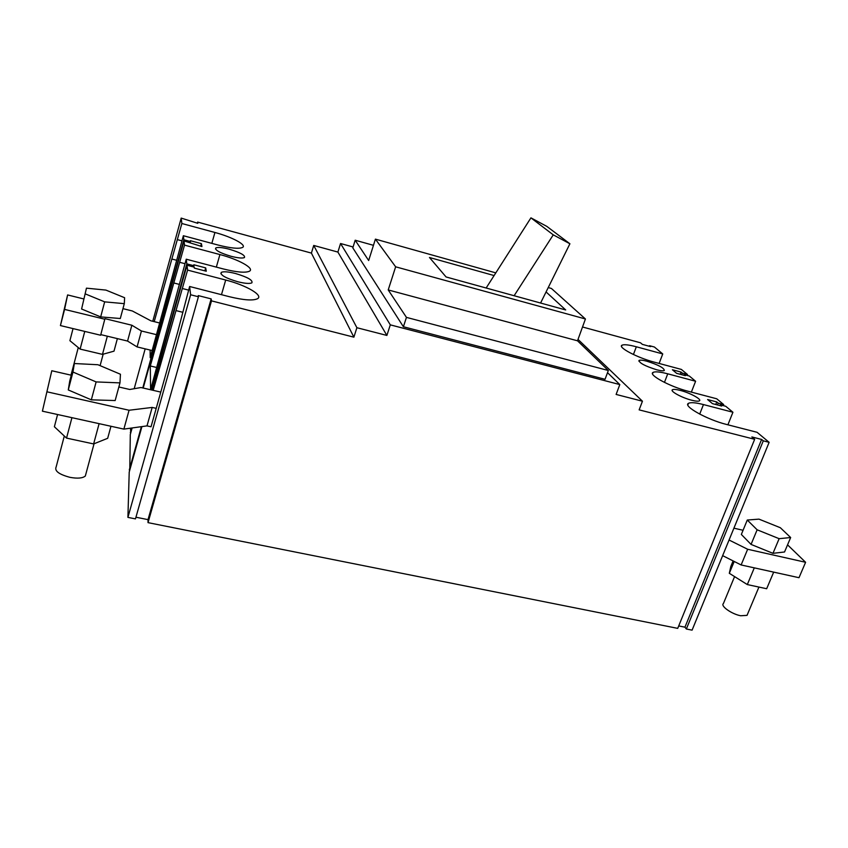 <?xml version="1.0" encoding="UTF-8"?>
<svg xmlns="http://www.w3.org/2000/svg" width="848" height="848" viewBox="0 0 848 848"><rect width="100%" height="100%" fill="white"/><g stroke="black" fill="none" stroke-linecap="round" stroke-linejoin="round"><path stroke-width="1.27" d="M237.684 281.727C225.494 278.07 220.014 274.953 221.264 272.378C223.543 271.328 228.313 271.71 235.564 273.522C247.616 277.137 253.054 280.243 251.867 282.84C249.662 283.889 244.934 283.518 237.684 281.727M231.101 256.297C219.929 252.927 214.841 250.139 215.816 247.934C217.883 247.022 222.367 247.446 229.267 249.206C240.323 252.545 245.379 255.322 244.447 257.548C242.454 258.46 238.002 258.046 231.101 256.297M656.659 369.77C644.989 366.05 639.138 362.944 639.095 360.421C640.166 359.87 642.742 360.124 646.823 361.195C658.366 364.863 664.196 367.968 664.302 370.523C663.263 371.074 660.719 370.82 656.659 369.77M691.576 400.192C681.728 397.733 669.602 391.055 672.475 389.73C673.598 389.137 676.238 389.37 680.361 390.43C690.039 392.857 702.197 399.482 699.388 400.86C698.286 401.464 695.678 401.242 691.576 400.192M198.421 296.758L135.468 518.891L127.91 517.386L190.62 294.765L198.421 296.758L198.262 295.592L211.152 298.888L211.502 300.87L353.892 337.165L356.891 327.72L386.879 335.437L390.303 324.858L619.814 384.579L616.114 394.437L642.445 401.21L639.148 409.87L754.656 439.306L677.722 628.368L148.018 522.644L148.008 519.633L135.945 517.216M127.91 517.386L129.214 472.092L141.923 426.597M129.776 470.099L130.295 434.568L132.129 427.954M130.772 432.84L130.486 428.187M686.35 629.004L763.285 440.833L769.136 442.317L692.085 630.149L686.35 629.004L684.951 627.181L678.707 625.93M211.502 300.87L148.018 522.644M754.656 439.306L751.858 436.943L761.621 439.434L684.951 627.181M687.845 404.941L688.47 403.341C682.598 405.948 707.02 419.675 726.577 424.466L757.073 432.3L769.136 442.317M719.931 405.577L720.228 404.825L725.729 406.266L732.926 412.245L727.902 424.806M720.228 404.825L721.68 406.044L712.447 403.627L707.624 399.546L716.783 401.952L715.776 404.496M717.503 404.952L718.214 403.15L723.704 404.581L723.291 405.63M652.536 373.788L653.055 372.42C647.946 374.699 669.888 386.656 687.951 391.214L716.73 398.783L723.704 404.581M683.827 375.261L684.082 374.604L689.286 375.993L695.604 381.25L691.364 392.115M684.082 374.604L685.354 375.664L676.619 373.332L672.39 369.749L681.05 372.071L680.202 374.286M681.707 374.689L682.311 373.131L687.505 374.519L687.156 375.42M621.531 346.408L621.966 345.231C617.482 347.224 637.367 357.761 654.126 362.107L681.368 369.421L687.505 374.519M649.282 346.26L649.494 345.687L654.412 347.023L662.744 353.945L659.119 363.442M649.494 345.687L650.607 346.62L642.371 344.373L640.505 342.793L582.512 326.989M353.086 246.98L340.546 243.514L337.896 252.079L313.728 245.443L311.407 253.096L197.605 222.081L197.298 223.183M197.605 222.081L197.828 223.331L181.196 218.095L152.767 321.286M145.167 348.857L134.185 388.713M130.348 432.756L131.663 428.028M142.771 387.949L183.868 239.761L183.369 235.723L150.202 357.697L150.117 350.044M154.209 321.636L181.864 223.512L181.196 218.095M183.868 239.761L190.514 241.542L190.228 242.602M190.514 241.542L190.397 240.705L201.411 243.652L200.69 246.217M201.411 243.652L201.93 246.545L184.005 240.938L143.206 388.045M129.278 469.993L141.372 426.671M151.612 389.985L186.825 263.876L186.253 259.202L150.584 389.688L150.308 365.976L184.525 245.125L184.005 240.938M186.825 263.876L193.98 265.753L193.641 266.982M193.98 265.753L193.842 264.777L205.693 267.883L204.845 270.862M205.693 267.883L206.276 271.233L194.319 268.106L194.181 267.12L186.995 265.244L152.121 390.101M190.62 294.765L189.613 286.497L177.688 331.992L151.029 426.777L147.001 425.887L123.872 429.109L42.4 411.174L51.792 370.746L71.274 375.219M153.191 390.345L187.588 270.099L186.995 265.244M211.152 298.888L148.008 519.633M353.892 337.165L311.407 253.096M181.864 223.512L214.926 232.479C232.045 237.016 247.033 245.008 242.581 247.425C238.966 249.068 230.688 248.241 217.745 244.955L183.369 235.723M184.525 245.125L219.918 254.559C238.489 259.361 254.707 268.328 249.545 271.169C245.57 273.045 236.772 272.293 223.172 268.911L186.253 259.202M187.588 270.099L225.695 280.031C245.962 285.14 263.643 295.316 257.58 298.687C253.16 300.849 243.789 300.203 229.479 296.736L189.613 286.497M356.891 327.72L313.728 245.443M386.879 335.437L337.896 252.079M390.303 324.858L340.546 243.514M619.814 384.579L607.518 372.654M548.232 287.567L551.412 288.458L585.427 318.975L577.509 340.801L608.323 370.502L605.048 379.3L403.394 326.745L352.81 247.87L355.185 240.228L373.459 245.316M642.445 401.21L578.018 339.391M761.621 439.434L763.285 440.833M688.47 403.341C690.664 402.175 695.667 402.577 703.458 404.57L732.926 412.245M716.783 401.952L718.214 403.15M653.055 372.42C655.133 371.35 660.03 371.816 667.747 373.82L695.604 381.25M681.05 372.071L682.311 373.131M621.966 345.231C623.927 344.246 628.718 344.765 636.329 346.779L662.744 353.945M181.949 240.843L177.412 239.634M176.787 260.315L171.847 259.022M184.991 263.696L179.744 262.329M179.49 284.43L173.766 282.956M156.774 367.502L150.308 365.976M188.595 290.111L182.437 288.532M182.691 312.265L175.971 310.58M403.394 326.745L406.446 317.385L388.214 289.942L395.645 266.813L375.41 239.136L368.668 260.516L355.185 240.228M608.323 370.502L406.446 317.385M375.41 239.136L495.815 272.876M395.645 266.813L585.427 318.975M546.07 291.935L565.701 309.955L446.069 276.957L429.47 257.495L494.098 275.558M388.214 289.942L577.509 340.801M152.184 350.542L137.079 346.917L127.56 341.066L131.853 325.229L104.94 318.647L100.636 335.236L60.431 325.568L67.607 294.934L83.655 298.909M127.56 341.066L100.795 334.621M104.887 319.251L64.586 309.403L60.431 325.568M137.079 346.917L141.436 330.996L131.853 325.229M156.583 334.695L141.436 330.996M122.949 308.651L132.33 310.972L150.902 320.82L159.816 323.024M64.586 309.403L67.607 294.934M78.27 347.574L70.999 375.155M120.299 318.509L100.679 316.908L81.599 309.011L86.454 288.161L105.926 290.09L124.614 297.722L124.296 303.658L120.299 318.509M81.599 309.011L86.454 288.161M100.679 316.908L104.664 301.856L85.51 293.991M124.296 303.658L104.664 301.856M117.374 338.617L114.003 351.157L102.481 354.379L80.125 349.1L69.896 340.684L73.034 328.6M80.125 349.1L84.758 331.42M102.481 354.379L107.336 336.2M787.559 544.851L805.6 562.288L798.996 577.7L741.131 564.959L722.644 555.641M733.912 528.177L743.06 530.276M741.131 564.959L747.65 549.26L729.057 540.017M805.6 562.288L747.65 549.26M734.58 576.598L723.397 603.575C720.228 605.949 731.665 614.09 740.664 615.754L747.035 615.351L747.491 614.291M790.654 537.526L784.538 551.984L772.973 553.331L751.063 544.416L741.343 534.452L747.279 520.036L758.971 519.135L780.351 527.732L790.654 537.526L779.142 538.681L757.137 529.799L747.279 520.036M751.063 544.416L757.137 529.799M772.973 553.331L779.142 538.681M773.683 572.124L766.666 588.735L747.311 584.569L729.312 573.301L730.817 566.475L733.107 560.92M754.296 567.863L747.311 584.569M729.312 573.301L734.198 561.471M118.847 386.985L129.755 389.486L140.938 387.525L160.781 392.094M42.4 411.174L51.792 370.746M123.872 429.109L129.066 410.252L47.371 391.903M147.001 425.887L152.174 407.432L129.066 410.252M156.212 408.344L152.174 407.432M64.31 436.02L56.18 466.835C54.283 470.884 58.894 474.392 70.013 477.35C77.518 478.707 82.627 478.261 85.33 476.025L85.987 473.608M115.158 400.542L91.33 399.843L68.275 389.942L69.727 381.102L74.338 363.527L97.955 364.735L120.437 374.244L119.971 382.883L115.158 400.542M68.275 389.942L72.96 372.049L74.338 363.527M91.33 399.843L96.121 381.918L72.96 372.049M119.971 382.883L96.121 381.918M110.961 426.268L107.675 438.31L93.63 443.928L66.536 438.098L54.378 426.745L57.579 414.513M66.536 438.098L71.932 417.682M93.63 443.928L99.11 423.661M540.589 303.022L569.909 243.768L553.256 234.854L514.121 295.729M569.909 243.768L546.79 226.363L530.933 217.851L486.148 288.013M553.256 234.854L530.933 217.851M699.706 414.11L703.458 404.57M664.45 382.406L667.747 373.82M633.424 354.506L636.329 346.779M214.926 232.479L211.841 243.365M219.918 254.559L216.335 267.109M225.695 280.031L221.476 294.68M220.872 273.734L221.264 272.378M215.509 249.026L215.816 247.934M638.841 361.089L639.095 360.421M672.167 390.525L672.475 389.73M103.17 354.188L100.106 365.647M758.939 587.07L747.035 615.351M94.054 443.748L85.33 476.025"/></g></svg>
